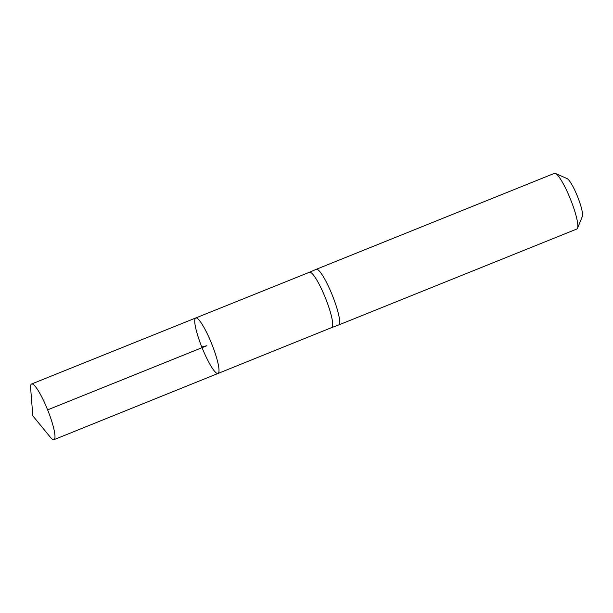 <?xml version="1.0" encoding="UTF-8"?>
<svg xmlns="http://www.w3.org/2000/svg" width="613" height="613" viewBox="0 0 613 613"><rect width="100%" height="100%" fill="white"/><g stroke="black" fill="none" stroke-linecap="round" stroke-linejoin="round"><path stroke-width="0.92" d="M309.45 272.249A29.815 5.18 68.1 0 1 309.473 272.241A29.815 5.18 68.1 0 1 325.419 297.964A29.815 5.18 68.1 0 1 331.756 327.549A29.815 5.18 68.1 0 1 331.733 327.557L338.66 324.974A30.006 5.21 -111.9 0 0 338.683 324.967A30.006 5.21 -111.9 0 0 332.3 295.19A30.006 5.21 -111.9 0 0 316.254 269.306A30.006 5.21 -111.9 0 0 316.231 269.314L309.465 272.249M201.784 346.981A29.891 5.188 -111.9 0 0 218.044 373.447A29.891 5.188 -111.9 0 0 211.684 343.786A29.891 5.188 -111.9 0 0 195.7 317.994A29.891 5.188 -111.9 0 0 201.784 346.981L206.872 345.724L47.63 409.875M338.683 324.967L576.864 229.009A30.006 5.21 -111.9 0 0 577.538 228.228L582.35 216.42A20.704 3.594 -111.9 0 0 577.484 196.413A20.704 3.594 -111.9 0 0 567.117 178.613L555.462 173.441A30.006 5.21 -111.9 0 0 554.436 173.349L316.254 269.306M577.538 228.228A30.006 5.21 -111.9 0 0 570.481 199.233A30.006 5.21 -111.9 0 0 555.462 173.441M309.473 272.241L195.7 317.994A29.891 5.188 68.1 0 1 211.952 344.46A29.891 5.188 68.1 0 1 218.044 373.447L54.013 439.651A30.006 5.21 68.1 0 1 50.266 437.115L32.826 415.836L30.65 388.42A30.006 5.21 68.1 0 1 31.585 383.991A30.006 5.21 68.1 0 1 47.906 410.557A30.006 5.21 68.1 0 1 54.013 439.651M331.756 327.549L218.044 373.447M195.7 317.994L31.585 383.991"/></g></svg>
